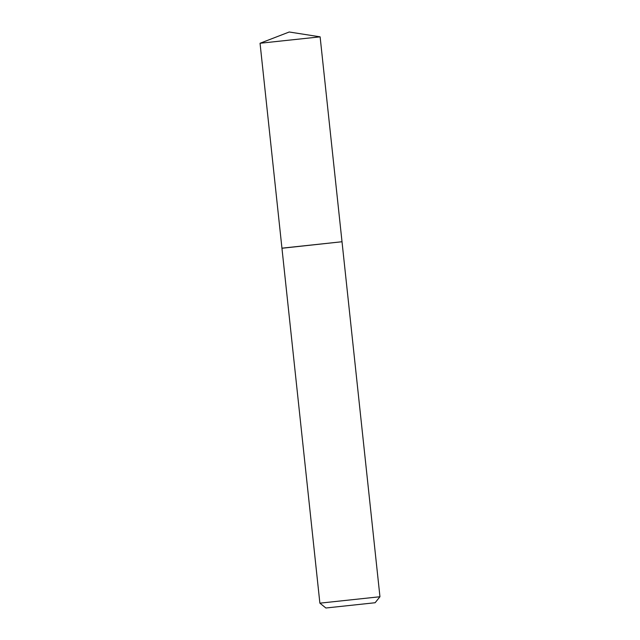<?xml version="1.0" encoding="UTF-8"?>
<svg xmlns="http://www.w3.org/2000/svg" width="640" height="640" viewBox="0 0 640 640"><rect width="100%" height="100%" fill="white"/><g stroke="black" fill="none" stroke-linecap="round" stroke-linejoin="round"><path stroke-width="0.96" d="M283.016 40.8L260.048 43.256L281.944 248.168L342.016 241.744L320.12 36.84L283.016 40.8M375.12 602.736L325.88 608L319.88 603.16L379.952 596.744L375.12 602.736M341.928 241.752L281.952 248.256L319.88 603.16M320.12 36.84L289.224 32L260.048 43.256M342.024 241.832L379.952 596.744"/></g></svg>
